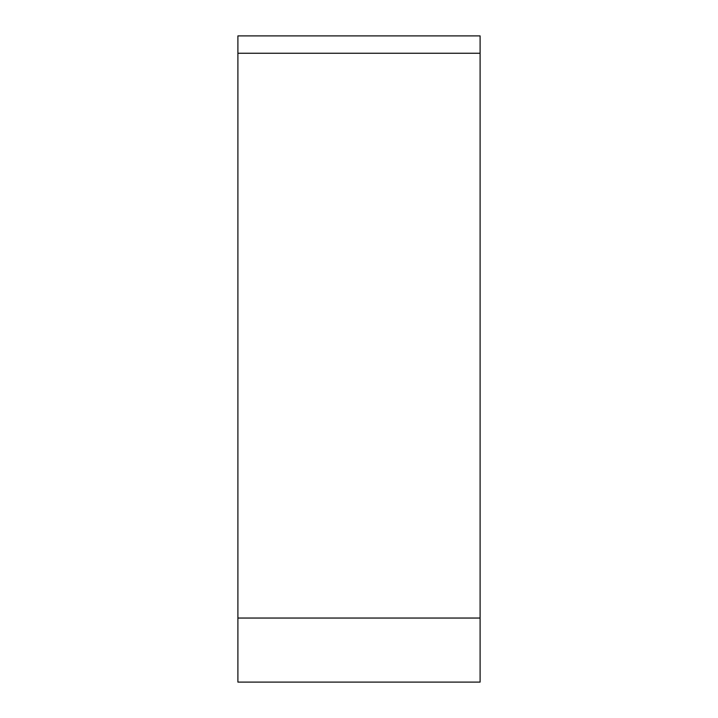 <?xml version="1.0" encoding="UTF-8"?>
<svg xmlns="http://www.w3.org/2000/svg" width="718" height="718" viewBox="0 0 718 718"><rect width="100%" height="100%" fill="white"/><g stroke="black" fill="none" stroke-linecap="round" stroke-linejoin="round"><path stroke-width="1.08" d="M480.1 682.1L480.1 35.9L237.9 35.9L237.9 682.1L480.1 682.1L480.1 35.9M237.9 618.045L480.1 618.045M480.1 53.258L237.9 53.258"/></g></svg>
